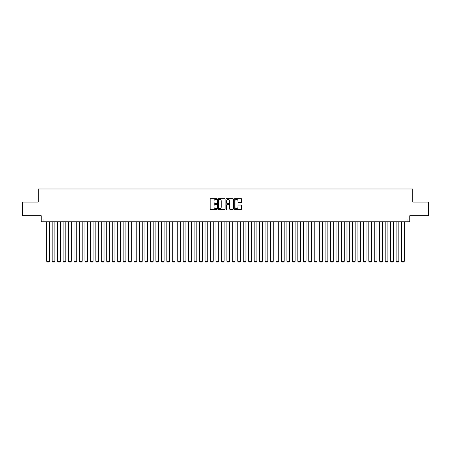 <?xml version="1.0" encoding="UTF-8"?>
<svg xmlns="http://www.w3.org/2000/svg" width="451" height="451" viewBox="0 0 451 451"><rect width="100%" height="100%" fill="white"/><g stroke="black" fill="none" stroke-linecap="round" stroke-linejoin="round"><path stroke-width="0.68" d="M216.768 199.032A0.378 0.378 0 0 0 216.39 198.66L210.696 198.66A0.536 0.536 0 0 0 210.16 199.195L210.16 208.841A0.536 0.536 0 0 0 210.696 209.377L216.39 209.377A0.378 0.378 0 0 0 216.768 208.999A0.378 0.378 0 0 0 216.39 208.627L215.651 208.627A1.714 1.714 0 0 1 213.937 206.913L213.937 206.107A1.714 1.714 0 0 1 215.651 204.393L216.39 204.393A0.378 0.378 0 0 0 216.768 204.015A0.378 0.378 0 0 0 216.39 203.643L215.651 203.643A1.714 1.714 0 0 1 213.937 201.93L213.937 201.123A1.714 1.714 0 0 1 215.651 199.41L216.39 199.41A0.378 0.378 0 0 0 216.768 199.032M241.161 202.437A0.536 0.536 0 0 0 241.697 201.901L241.697 199.195A0.536 0.536 0 0 0 241.161 198.66L234.836 198.66A0.536 0.536 0 0 0 234.3 199.195L234.3 208.841A0.536 0.536 0 0 0 234.836 209.377L241.161 209.377A0.536 0.536 0 0 0 241.697 208.841L241.697 205.571A0.536 0.536 0 0 0 241.161 205.036L238.455 205.036A0.536 0.536 0 0 0 237.919 205.571L237.919 207.195A1.432 1.432 0 0 1 236.487 208.627A1.432 1.432 0 0 1 235.05 207.195L235.05 200.842A1.432 1.432 0 0 1 236.487 199.41A1.432 1.432 0 0 1 237.919 200.842L237.919 201.901A0.536 0.536 0 0 0 238.455 202.437L241.161 202.437M407.022 221.762L409.75 221.762L409.75 215.753L428.45 215.753L428.45 202.104L412.755 202.104L412.755 189.003L38.245 189.003L38.245 202.104L22.55 202.104L22.55 215.753L41.25 215.753L41.25 221.762L407.022 221.762L407.022 219.028L43.978 219.028L43.978 221.762M225.032 199.195A0.536 0.536 0 0 0 224.497 198.66L218.171 198.66A0.536 0.536 0 0 0 217.636 199.195L217.636 208.841A0.536 0.536 0 0 0 218.171 209.377L224.497 209.377A0.536 0.536 0 0 0 225.032 208.841L225.032 199.195M226.503 198.66L232.829 198.66A0.536 0.536 0 0 1 233.364 199.195L233.364 208.841A0.536 0.536 0 0 1 232.829 209.377L230.123 209.377A0.536 0.536 0 0 1 229.587 208.841L229.587 204.929A0.536 0.536 0 0 0 229.052 204.393L227.253 204.393A0.536 0.536 0 0 0 226.718 204.929L226.718 208.999A0.378 0.378 0 0 1 226.346 209.377A0.378 0.378 0 0 1 225.968 208.999L225.968 199.195A0.536 0.536 0 0 1 226.503 198.66M218.763 199.41A0.378 0.378 0 0 0 218.385 199.782L218.385 208.249A0.378 0.378 0 0 0 218.763 208.627L219.541 208.627A1.714 1.714 0 0 0 221.255 206.913L221.255 201.123A1.714 1.714 0 0 0 219.541 199.41L218.763 199.41M229.587 200.87A1.432 1.432 0 0 0 228.155 199.438A1.432 1.432 0 0 0 226.718 200.87L226.718 203.108A0.536 0.536 0 0 0 227.253 203.643L229.052 203.643A0.536 0.536 0 0 0 229.587 203.108L229.587 200.87M49.435 221.762L49.435 261.287L46.707 261.287L46.707 221.762M49.435 261.287L49.029 261.997L47.118 261.997L46.707 261.287M54.898 221.762L54.898 261.287L52.169 261.287L52.169 221.762M54.898 261.287L54.486 261.997L52.575 261.997L52.169 261.287M60.355 221.762L60.355 261.287L57.627 261.287L57.627 221.762M60.355 261.287L59.944 261.997L58.038 261.997L57.627 261.287M65.818 221.762L65.818 261.287L63.084 261.287L63.084 221.762M65.818 261.287L65.406 261.997L63.495 261.997L63.084 261.287M71.275 221.762L71.275 261.287L68.546 261.287L68.546 221.762M71.275 261.287L70.863 261.997L68.952 261.997L68.546 261.287M76.732 221.762L76.732 261.287L74.003 261.287L74.003 221.762M76.732 261.287L76.326 261.997L74.415 261.997L74.003 261.287M82.195 221.762L82.195 261.287L79.461 261.287L79.461 221.762M82.195 261.287L81.783 261.997L79.872 261.997L79.461 261.287M87.652 221.762L87.652 261.287L84.923 261.287L84.923 221.762M87.652 261.287L87.24 261.997L85.335 261.997L84.923 261.287M93.109 221.762L93.109 261.287L90.38 261.287L90.38 221.762M93.109 261.287L92.703 261.997L90.792 261.997L90.38 261.287M98.572 221.762L98.572 261.287L95.843 261.287L95.843 221.762M98.572 261.287L98.16 261.997L96.249 261.997L95.843 261.287M104.029 221.762L104.029 261.287L101.3 261.287L101.3 221.762M104.029 261.287L103.623 261.997L101.712 261.997L101.3 261.287M109.492 221.762L109.492 261.287L106.757 261.287L106.757 221.762M109.492 261.287L109.08 261.997L107.169 261.997L106.757 261.287M114.949 221.762L114.949 261.287L112.22 261.287L112.22 221.762M114.949 261.287L114.537 261.997L112.626 261.997L112.22 261.287M120.406 221.762L120.406 261.287L117.677 261.287L117.677 221.762M120.406 261.287L120 261.997L118.089 261.997L117.677 261.287M125.868 221.762L125.868 261.287L123.14 261.287L123.14 221.762M125.868 261.287L125.457 261.997L123.546 261.997L123.14 261.287M131.326 221.762L131.326 261.287L128.597 261.287L128.597 221.762M131.326 261.287L130.92 261.997L129.009 261.997L128.597 261.287M136.788 221.762L136.788 261.287L134.054 261.287L134.054 221.762M136.788 261.287L136.377 261.997L134.466 261.997L134.054 261.287M142.245 221.762L142.245 261.287L139.517 261.287L139.517 221.762M142.245 261.287L141.834 261.997L139.923 261.997L139.517 261.287M147.702 221.762L147.702 261.287L144.974 261.287L144.974 221.762M147.702 261.287L147.297 261.997L145.385 261.997L144.974 261.287M153.165 221.762L153.165 261.287L150.437 261.287L150.437 221.762M153.165 261.287L152.754 261.997L150.843 261.997L150.437 261.287M158.622 221.762L158.622 261.287L155.894 261.287L155.894 221.762M158.622 261.287L158.216 261.997L156.305 261.997L155.894 261.287M164.085 221.762L164.085 261.287L161.351 261.287L161.351 221.762M164.085 261.287L163.674 261.997L161.762 261.997L161.351 261.287M169.542 221.762L169.542 261.287L166.814 261.287L166.814 221.762M169.542 261.287L169.131 261.997L167.22 261.997L166.814 261.287M174.999 221.762L174.999 261.287L172.271 261.287L172.271 221.762M174.999 261.287L174.593 261.997L172.682 261.997L172.271 261.287M180.462 221.762L180.462 261.287L177.733 261.287L177.733 221.762M180.462 261.287L180.05 261.997L178.139 261.997L177.733 261.287M185.919 221.762L185.919 261.287L183.191 261.287L183.191 221.762M185.919 261.287L185.513 261.997L183.602 261.997L183.191 261.287M191.382 221.762L191.382 261.287L188.648 261.287L188.648 221.762M191.382 261.287L190.97 261.997L189.059 261.997L188.648 261.287M196.839 221.762L196.839 261.287L194.11 261.287L194.11 221.762M196.839 261.287L196.427 261.997L194.516 261.997L194.11 261.287M202.296 221.762L202.296 261.287L199.567 261.287L199.567 221.762M202.296 261.287L201.89 261.997L199.979 261.997L199.567 261.287M207.759 221.762L207.759 261.287L205.03 261.287L205.03 221.762M207.759 261.287L207.347 261.997L205.436 261.997L205.03 261.287M213.216 221.762L213.216 261.287L210.487 261.287L210.487 221.762M213.216 261.287L212.804 261.997L210.899 261.997L210.487 261.287M218.679 221.762L218.679 261.287L215.944 261.287L215.944 221.762M218.679 261.287L218.267 261.997L216.356 261.997L215.944 261.287M224.136 221.762L224.136 261.287L221.407 261.287L221.407 221.762M224.136 261.287L223.724 261.997L221.813 261.997L221.407 261.287M229.593 221.762L229.593 261.287L226.864 261.287L226.864 221.762M229.593 261.287L229.187 261.997L227.276 261.997L226.864 261.287M235.056 221.762L235.056 261.287L232.321 261.287L232.321 221.762M235.056 261.287L234.644 261.997L232.733 261.997L232.321 261.287M240.513 221.762L240.513 261.287L237.784 261.287L237.784 221.762M240.513 261.287L240.101 261.997L238.196 261.997L237.784 261.287M245.97 221.762L245.97 261.287L243.241 261.287L243.241 221.762M245.97 261.287L245.564 261.997L243.653 261.997L243.241 261.287M251.432 221.762L251.432 261.287L248.704 261.287L248.704 221.762M251.432 261.287L251.021 261.997L249.11 261.997L248.704 261.287M256.89 221.762L256.89 261.287L254.161 261.287L254.161 221.762M256.89 261.287L256.484 261.997L254.573 261.997L254.161 261.287M262.352 221.762L262.352 261.287L259.618 261.287L259.618 221.762M262.352 261.287L261.941 261.997L260.03 261.997L259.618 261.287M267.809 221.762L267.809 261.287L265.081 261.287L265.081 221.762M267.809 261.287L267.398 261.997L265.487 261.997L265.081 261.287M273.267 221.762L273.267 261.287L270.538 261.287L270.538 221.762M273.267 261.287L272.861 261.997L270.95 261.997L270.538 261.287M278.729 221.762L278.729 261.287L276.001 261.287L276.001 221.762M278.729 261.287L278.318 261.997L276.407 261.997L276.001 261.287M284.186 221.762L284.186 261.287L281.458 261.287L281.458 221.762M284.186 261.287L283.78 261.997L281.869 261.997L281.458 261.287M289.649 221.762L289.649 261.287L286.915 261.287L286.915 221.762M289.649 261.287L289.238 261.997L287.326 261.997L286.915 261.287M295.106 221.762L295.106 261.287L292.378 261.287L292.378 221.762M295.106 261.287L294.695 261.997L292.784 261.997L292.378 261.287M300.563 221.762L300.563 261.287L297.835 261.287L297.835 221.762M300.563 261.287L300.157 261.997L298.246 261.997L297.835 261.287M306.026 221.762L306.026 261.287L303.298 261.287L303.298 221.762M306.026 261.287L305.615 261.997L303.703 261.997L303.298 261.287M311.483 221.762L311.483 261.287L308.755 261.287L308.755 221.762M311.483 261.287L311.077 261.997L309.166 261.997L308.755 261.287M316.946 221.762L316.946 261.287L314.212 261.287L314.212 221.762M316.946 261.287L316.534 261.997L314.623 261.997L314.212 261.287M322.403 221.762L322.403 261.287L319.674 261.287L319.674 221.762M322.403 261.287L321.991 261.997L320.08 261.997L319.674 261.287M327.86 221.762L327.86 261.287L325.132 261.287L325.132 221.762M327.86 261.287L327.454 261.997L325.543 261.997L325.132 261.287M333.323 221.762L333.323 261.287L330.594 261.287L330.594 221.762M333.323 261.287L332.911 261.997L331 261.997L330.594 261.287M338.78 221.762L338.78 261.287L336.051 261.287L336.051 221.762M338.78 261.287L338.374 261.997L336.463 261.997L336.051 261.287M344.243 221.762L344.243 261.287L341.508 261.287L341.508 221.762M344.243 261.287L343.831 261.997L341.92 261.997L341.508 261.287M349.7 221.762L349.7 261.287L346.971 261.287L346.971 221.762M349.7 261.287L349.288 261.997L347.377 261.997L346.971 261.287M355.157 221.762L355.157 261.287L352.428 261.287L352.428 221.762M355.157 261.287L354.751 261.997L352.84 261.997L352.428 261.287M360.62 221.762L360.62 261.287L357.891 261.287L357.891 221.762M360.62 261.287L360.208 261.997L358.297 261.997L357.891 261.287M366.077 221.762L366.077 261.287L363.348 261.287L363.348 221.762M366.077 261.287L365.665 261.997L363.76 261.997L363.348 261.287M371.539 221.762L371.539 261.287L368.805 261.287L368.805 221.762M371.539 261.287L371.128 261.997L369.217 261.997L368.805 261.287M376.997 221.762L376.997 261.287L374.268 261.287L374.268 221.762M376.997 261.287L376.585 261.997L374.674 261.997L374.268 261.287M382.454 221.762L382.454 261.287L379.725 261.287L379.725 221.762M382.454 261.287L382.048 261.997L380.137 261.997L379.725 261.287M387.916 221.762L387.916 261.287L385.182 261.287L385.182 221.762M387.916 261.287L387.505 261.997L385.594 261.997L385.182 261.287M393.373 221.762L393.373 261.287L390.645 261.287L390.645 221.762M393.373 261.287L392.962 261.997L391.056 261.997L390.645 261.287M398.831 221.762L398.831 261.287L396.102 261.287L396.102 221.762M398.831 261.287L398.425 261.997L396.514 261.997L396.102 261.287M404.293 221.762L404.293 261.287L401.565 261.287L401.565 221.762M404.293 261.287L403.882 261.997L401.971 261.997L401.565 261.287"/></g></svg>
